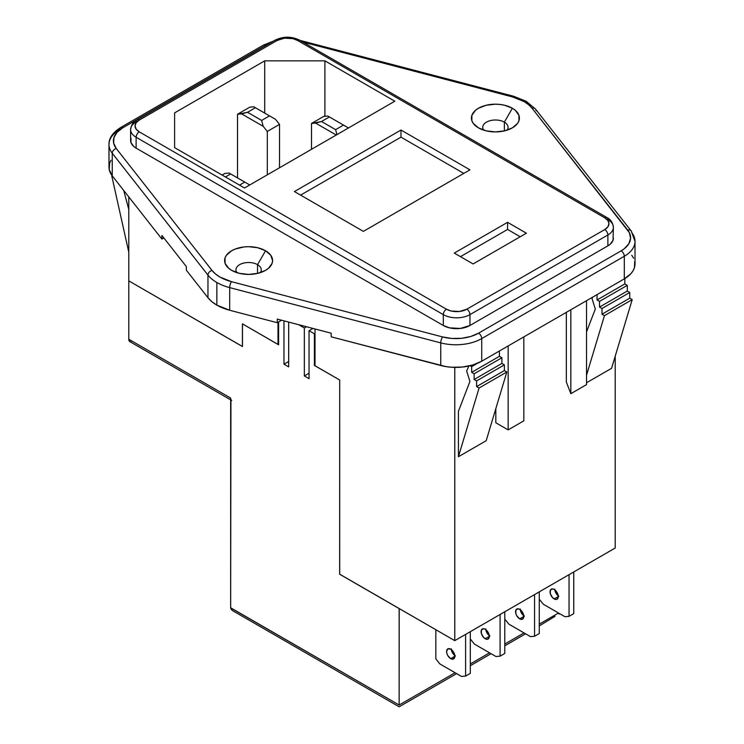 <?xml version="1.0" encoding="UTF-8"?>
<svg xmlns="http://www.w3.org/2000/svg" width="744" height="744" viewBox="0 0 744 744"><rect width="100%" height="100%" fill="white"/><g stroke="black" fill="none" stroke-linecap="round" stroke-linejoin="round"><path stroke-width="1.12" d="M513.62 96.255A4.436 1.497 104.7 0 0 512.495 96.925A39.2 22.627 180 0 1 524.018 101.528A4.436 2.558 -60 0 1 526.24 101.314A4.436 2.558 -60 0 1 527.152 103.342M257.536 264.65A12.657 7.31 0 0 0 241.521 263.757A12.657 7.31 0 0 0 236.936 272.667A12.657 7.31 180 0 1 235.941 269.812A12.657 7.31 180 0 1 243.753 263.06A12.657 7.31 180 0 1 257.536 264.65L257.536 273.411L257.536 264.65A12.657 7.31 180 0 1 261.246 269.812A12.657 7.31 180 0 1 260.242 272.667A12.657 7.31 0 0 0 257.536 264.65L265.562 250.756L257.536 264.65M231.626 270.351L231.626 270.351A23.994 13.857 180 0 1 231.626 250.756A23.994 13.857 180 0 1 265.562 250.756L257.777 247.752L248.589 246.692L243.911 246.962L235.262 249.026L231.626 250.756L226.418 255.248L225.051 257.852L225.051 263.255L228.641 268.249L231.626 270.351L239.41 273.355L248.589 274.406L257.777 273.355L265.562 270.351L268.547 268.249L272.127 263.255L272.592 260.549L270.76 255.248L265.562 250.756A23.994 13.857 180 0 1 265.562 270.351A23.994 13.857 180 0 1 231.626 270.351L231.626 270.351M504.358 122.146A12.657 7.31 0 0 0 488.334 121.253A12.657 7.31 0 0 0 483.758 130.163A12.657 7.31 180 0 1 482.754 127.317A12.657 7.31 180 0 1 490.566 120.565A12.657 7.31 180 0 1 504.358 122.146L504.358 130.907L504.358 122.146A12.657 7.31 180 0 1 508.059 127.317A12.657 7.31 180 0 1 507.064 130.163A12.657 7.31 0 0 0 504.358 122.146L512.374 108.252L504.358 122.146M478.439 127.847L478.439 127.847A23.994 13.857 180 0 1 478.439 108.252A23.994 13.857 180 0 1 512.374 108.252L504.59 105.248L500.089 104.467L495.411 104.197L486.223 105.248L478.439 108.252L475.453 110.354L471.873 115.348L471.873 120.751L473.24 123.355L478.439 127.847L486.223 130.851L495.411 131.902L504.59 130.851L512.374 127.847L517.582 123.355L518.949 120.751L518.949 115.348L515.36 110.354L512.374 108.252A23.994 13.857 180 0 1 512.374 127.847A23.994 13.857 180 0 1 478.439 127.847M634.744 261.367L634.427 267.738L633.023 270.825L630.838 273.755L624.3 278.888L481.721 361.212L481.721 338.585A36.568 21.111 180 0 1 440.755 342.891L229.682 287.63L229.682 310.248L277.261 322.71L281.576 320.218L277.261 322.71L229.682 310.248L216.848 305.124L211.826 301.646L207.957 297.712L207.957 275.094L207.957 297.712A43.636 25.194 0 0 0 216.848 305.124L216.848 282.497A43.636 25.194 180 0 1 207.957 275.094L112.251 153.227A36.568 21.111 180 0 1 108.987 144.503A36.568 21.111 180 0 1 119.7 129.577A4.436 2.558 60 0 1 120.612 127.55A4.436 2.558 60 0 1 122.834 127.763L269.105 43.617A32.141 18.553 180 0 0 265.422 45.449A4.436 2.558 -120 0 0 263.199 45.226A4.436 2.558 60 0 1 265.422 45.449L122.834 127.763A4.436 2.558 -120 0 0 120.612 127.55C112.642 132.665 108.764 138.319 108.987 144.503L108.987 167.13A36.568 21.111 0 0 0 112.251 175.844L109.256 169.716L109.573 163.355L110.977 160.258M519.675 618.841A5.812 3.357 60 0 1 515.88 613.716A5.812 3.357 60 0 1 516.773 609.057A5.812 3.357 60 0 1 519.675 609.345L518.103 608.797L515.88 610.08L515.88 613.716L516.773 615.772L519.675 618.841L522.586 619.129L523.785 616.46L519.675 618.841L523.785 616.46L522.586 612.414L519.675 609.345A5.812 3.357 60 0 1 523.469 614.47A5.812 3.357 60 0 1 522.586 619.129A5.812 3.357 60 0 1 519.675 618.841M520.316 609.773A5.812 3.357 -120 0 0 523.739 615.697M485.2 638.743A5.812 3.357 60 0 1 481.396 633.618A5.812 3.357 60 0 1 482.289 628.968A5.812 3.357 60 0 1 485.2 629.257L483.619 628.708L481.396 629.991L481.396 633.618L483.619 637.478L486.771 639.291L488.101 639.031L489.301 636.371L485.2 638.743L489.301 636.371L488.101 632.326L485.2 629.257A5.812 3.357 60 0 1 488.994 634.372A5.812 3.357 60 0 1 488.101 639.031A5.812 3.357 60 0 1 485.2 638.743M485.841 629.684A5.812 3.357 -120 0 0 489.254 635.599M554.159 598.929A5.812 3.357 60 0 1 550.355 593.805A5.812 3.357 60 0 1 551.248 589.155A5.812 3.357 60 0 1 554.159 589.443L552.587 588.895L550.355 590.178L550.355 593.805L552.587 597.664L555.731 599.478L557.061 599.218L558.27 596.558L554.159 598.929L558.27 596.558L557.061 592.503L554.159 589.443A5.812 3.357 60 0 1 557.954 594.558A5.812 3.357 60 0 1 557.061 599.218A5.812 3.357 60 0 1 554.159 598.929M554.801 589.871A5.812 3.357 -120 0 0 558.214 595.786M450.715 658.654A5.812 3.357 60 0 1 446.921 653.53A5.812 3.357 60 0 1 447.804 648.87A5.812 3.357 60 0 1 450.715 649.159L447.804 648.87L446.605 651.53L446.921 653.53L447.804 655.585L450.715 658.654L453.617 658.942L454.826 656.282L450.715 658.654L454.826 656.282L453.617 652.228L450.715 649.159A5.812 3.357 60 0 1 454.51 654.283A5.812 3.357 60 0 1 453.617 658.942A5.812 3.357 60 0 1 450.715 658.654M451.357 649.586A5.812 3.357 -120 0 0 454.77 655.511M163.875 237.959L161.922 239.094L112.251 175.844L112.251 153.227L112.251 175.844L161.922 239.094L161.922 235.476L186.363 266.603L186.363 270.221L207.957 297.712L186.363 270.221L186.363 266.603L161.922 235.476L161.922 239.094L163.875 237.959M631.749 255.239L633.646 258.233M481.721 361.212L472.831 364.978L462.396 367.052L451.376 367.238L445.954 366.606L331.182 336.818L440.755 365.509A36.568 21.111 0 0 0 481.721 361.212L481.721 338.585L624.3 256.262L624.3 278.888A36.568 21.111 0 0 0 635.013 263.953L635.013 241.335A36.568 21.111 180 0 1 624.3 256.262L624.3 278.888L481.721 361.212M526.24 101.314L535.494 109.07A4.436 3.292 141.9 0 0 532.006 108.187A39.2 22.627 180 0 0 524.018 101.528A4.436 2.558 120 0 1 526.24 101.314L513.611 96.255A4.436 1.497 -75.3 0 0 512.495 96.925L302.957 42.073L512.495 96.925L524.018 101.528L528.528 104.653L532.006 108.187L629.378 232.686L630.568 238.247L628.838 243.753L624.337 248.71L621.166 250.84L478.578 333.154L470.775 336.474L461.606 338.297L451.915 338.455L442.587 336.939L231.505 281.678L219.982 277.066L215.472 273.95L211.994 270.416L116.287 148.549L113.665 143.164L113.934 137.566L117.087 132.274L122.834 127.763A32.141 18.553 180 0 0 116.287 148.549A4.436 3.292 141.9 0 0 112.251 153.227L207.957 275.094A43.636 25.194 0 0 0 216.848 282.497L216.848 305.124A43.636 25.194 0 0 0 229.682 310.248L229.682 287.63A43.636 25.194 180 0 1 216.848 282.497A43.636 25.194 0 0 0 229.682 287.63L440.755 342.891L440.755 365.509L440.755 342.891A36.568 21.111 0 0 0 481.721 338.585L624.3 256.262A4.436 2.558 -120 0 0 621.166 250.84L478.578 333.154A4.436 2.558 60 0 1 481.721 338.585A4.436 2.558 -120 0 0 478.578 333.154A32.141 18.553 180 0 1 442.587 336.939A4.436 1.497 104.7 0 0 440.755 342.891A4.436 1.497 -75.3 0 1 442.587 336.939L231.505 281.678A4.436 1.497 104.7 0 0 229.682 287.63A4.436 1.497 -75.3 0 1 231.505 281.678A39.2 22.627 180 0 1 211.994 270.416A4.436 3.292 141.9 0 0 207.957 275.094A4.436 3.292 -38.1 0 1 211.994 270.416L116.287 148.549A4.436 3.292 -38.1 0 0 112.251 153.227A36.568 21.111 0 0 1 108.987 144.401M130.963 138.319L130.963 142.56L133.78 146.484L136.124 148.13L443.312 325.481L449.423 327.844L460.313 328.457L469.957 325.481L607.876 245.855L610.22 244.209L613.037 240.284L613.4 227.301A18.842 10.881 180 0 1 607.876 234.992L607.876 245.855A18.842 10.881 0 0 0 613.4 238.164M230.668 607.904L399.147 705.033L455.086 672.734L399.147 705.033L399.203 608.555L339.645 574.229L339.701 380.007L314.405 365.471L314.405 333.805L315.019 333.452L314.405 333.805L309.048 330.708L309.048 378.668L304.343 375.953L304.343 327.992L298.586 324.672L304.343 327.992L304.343 375.953L309.048 378.668L309.048 330.708L312.982 328.439L309.048 330.708L314.405 333.805L314.405 365.471L315.019 365.118L314.405 365.471L339.701 380.007L315.019 365.76L339.701 380.007L339.701 574.201L454.779 640.64L454.779 367.387L454.779 640.64L615.214 548.012L615.214 356.19L615.214 548.012L454.779 640.64L339.645 574.229L399.147 608.583L399.147 705.033L230.659 607.755L230.938 399.537M242.414 323.835L277.996 344.388L278.619 343.579L277.996 344.388L242.414 323.835L242.414 346.462L128.786 280.86L242.414 346.462L242.414 323.835M242.535 323.91L278.619 344.816L278.619 321.929L278.619 344.816L242.535 323.91M315.019 365.76L315.019 328.978L315.019 365.76M539.27 633.544L539.27 591.861L539.27 633.544L534.564 636.26L530.472 636.622L508.887 624.16L504.785 619.064L508.887 624.16L514.783 627.573L530.472 636.622L514.783 627.573L530.472 636.622L534.564 636.26L534.564 594.577L534.564 636.26L539.27 633.544M524.381 616.125L521.47 613.056M520.577 611.001L520.27 609.001M504.785 653.455L504.785 611.773L504.785 653.455L500.089 656.171L495.988 656.534L474.402 644.072L470.31 638.975L474.402 644.072L495.988 656.534L480.299 647.475L495.988 656.534L500.089 656.171L500.089 614.479L500.089 656.171L504.785 653.455M489.896 636.027L486.995 632.958M486.102 630.912L485.786 628.913M573.745 613.642L573.745 571.95L573.745 613.642L569.048 616.348L564.947 616.72L543.362 604.258L539.27 599.162L543.362 604.258L563.366 615.809L549.267 607.662L564.947 616.72L569.048 616.348L569.048 574.666L569.048 616.348L573.745 613.642M558.856 596.214L555.954 593.145M555.061 591.089L554.745 589.099M470.31 673.357L470.31 631.675L470.31 673.357L465.605 676.073L461.513 676.436L439.918 663.974L435.826 658.877L435.826 629.694L435.826 658.877L439.918 663.974L461.513 676.436L445.823 667.387L461.513 676.436L465.605 676.073L465.605 634.39L465.605 676.073L470.31 673.357M455.421 655.938L452.51 652.869M451.617 650.814L451.31 648.815M174.598 112.883L264.715 60.85L264.715 113.097L264.715 60.85L324.905 60.85L394.804 101.212L244.497 187.99L174.598 147.628L174.598 112.883L264.715 60.85L324.905 60.85L394.804 101.212L244.497 187.99L174.598 147.628L174.598 112.883M128.786 196.9L128.786 280.86L128.786 196.9M566.342 312.35L566.342 382.044L566.342 312.35M495.82 408.661L495.82 422.759L495.82 408.661M586.523 382.769L611.577 368.308L632.214 299.599L629.75 298.177L629.75 292.476L627.285 291.053L627.285 285.352L624.811 283.929L624.811 278.591L624.811 283.929L597.051 299.962L624.811 283.929L627.285 285.352L599.515 301.385L627.285 285.352L627.285 291.053L599.515 307.086L627.285 291.053L629.75 292.476L601.98 308.509L629.75 292.476L629.75 298.177L601.98 314.21L629.75 298.177L632.214 299.599L604.454 315.633L632.214 299.599L611.577 368.308L586.523 382.769M458.425 456.732L486.195 440.699L458.425 456.732L479.071 388.024L506.831 371.991L486.195 440.699L506.831 371.991L479.071 388.024L476.597 386.601L504.367 370.568L506.831 371.991L504.367 370.568L476.597 386.601L476.597 380.9L504.367 364.867L504.367 370.568L504.367 364.867L476.597 380.9L474.133 379.477L501.902 363.444L504.367 364.867L501.902 363.444L474.133 379.477L474.133 373.776L501.902 357.743L501.902 363.444L501.902 357.743L474.133 373.776L471.659 372.344L499.429 356.32L501.902 357.743L499.429 356.32L471.659 372.344L471.659 366.643L477.369 363.351L471.659 366.643L470.078 365.732L471.659 366.643L471.659 372.344L474.133 373.776L474.133 379.477L476.597 380.9L476.597 386.601L479.071 388.024L458.425 456.732L458.425 411.311L458.425 456.732M443.312 325.481A18.842 10.881 0 0 0 469.957 325.481L469.957 314.628A18.842 10.881 180 0 1 443.312 314.628L443.312 325.481L443.312 314.628L136.124 137.268L136.124 148.13L443.312 325.481M130.6 140.439A18.842 10.881 0 0 0 136.124 148.13L136.124 137.268A18.842 10.881 180 0 1 130.6 129.577A18.842 10.881 180 0 1 136.124 121.886A4.436 2.558 60 0 1 137.036 119.858A4.436 2.558 60 0 1 139.258 120.082L136.133 122.779L135.036 125.959L136.133 129.14L139.258 131.846L446.447 309.197L451.124 311.001L459.448 311.476L466.823 309.197L604.742 229.571L607.867 226.874L608.964 223.684L607.867 220.503L604.742 217.806L297.553 40.446L292.876 38.651L284.552 38.176L277.177 40.446L139.258 120.082L277.177 40.446A14.406 8.314 180 0 1 297.553 40.446A4.436 2.558 -60 0 1 299.767 40.232A4.436 2.558 120 0 0 297.553 40.446L604.742 217.806A4.436 2.558 -60 0 1 606.965 217.583A4.436 2.558 -60 0 1 607.876 219.61A18.842 10.881 180 0 1 613.4 227.301A18.842 10.881 0 0 1 607.876 234.992L469.957 314.628L469.957 325.481L607.876 245.855L607.876 234.992A4.436 2.558 -120 0 0 604.742 229.571A4.436 2.558 60 0 1 607.876 234.992L469.957 314.628A4.436 2.558 -120 0 0 466.823 309.197A4.436 2.558 60 0 1 469.957 314.628A18.842 10.881 0 0 1 443.312 314.628A4.436 2.558 -60 0 1 446.447 309.197L139.258 131.846A14.406 8.314 180 0 1 139.258 120.082A4.436 2.558 -120 0 0 137.036 119.858L274.964 40.232A4.436 2.558 60 0 1 277.177 40.446A4.436 2.558 -120 0 0 274.964 40.232C283.232 36.205 291.499 36.205 299.767 40.232L606.965 217.583A4.436 2.558 120 0 0 604.742 217.806A14.406 8.314 180 0 1 604.742 229.571L466.823 309.197A14.406 8.314 180 0 1 446.447 309.197A4.436 2.558 120 0 0 443.312 314.628L136.124 137.268A4.436 2.558 -60 0 1 139.258 131.846A4.436 2.558 120 0 0 136.124 137.268A18.842 10.881 0 0 1 130.6 129.577L130.6 140.439M363.379 231.375L294.419 191.561L400.988 130.033L469.957 169.846L363.379 231.375L294.419 191.561L400.988 130.033L400.988 137.156L300.585 195.123L400.988 137.156L400.988 130.033L469.957 169.846L363.379 231.375M473.091 263.953L454.286 253.09L507.575 222.326L526.38 233.188L473.091 263.953L454.286 253.09L507.575 222.326L507.575 229.45L460.452 256.652L507.575 229.45L507.575 222.326L526.38 233.188L473.091 263.953M631.749 232.612A36.568 21.111 180 0 1 635.013 241.335L631.2 230.938A4.436 3.292 -38.1 0 1 631.749 232.612M277.996 322.282L277.996 344.388L277.996 322.282M324.905 116.297L324.905 60.85L324.905 116.297M499.429 350.982L499.429 356.32L499.429 350.982M468.85 366.02L466.655 371.014L469.938 381.421L458.425 411.311L469.938 381.421L466.655 371.014L468.85 366.02M123.718 190.455L128.786 209.445L123.718 190.455M112.167 175.751L112.818 176.57L112.167 175.751M128.786 252.197L111.786 175.975L128.786 252.197M586.523 331.871L595.321 309.03L592.038 298.623L592.689 297.135L592.038 298.623L595.321 309.03L586.523 331.871M597.051 294.624L597.051 299.962L599.515 301.385L599.515 307.086L601.98 308.509L601.98 314.21L604.454 315.633L586.523 375.302L604.454 315.633L601.98 314.21L601.98 308.509L599.515 307.086L599.515 301.385L597.051 299.962L597.051 294.624M508.161 345.941L508.161 429.883L495.82 422.759L508.161 429.883L508.161 345.941M523.832 336.893L523.832 420.834L508.161 429.883L523.832 420.834L523.832 336.893M586.523 300.697L586.523 384.639L570.853 393.688L570.853 309.746L570.853 393.688L566.342 382.044L570.853 393.688L586.523 384.639L586.523 300.697M335.609 129.651L343.514 125.094L329.406 116.948L321.501 121.514L335.609 129.651L336.939 134.618L335.609 129.651L321.501 121.514L329.406 116.948L327.825 116.036L323.733 116.399L311.504 123.458L311.504 149.302L311.504 123.458L315.596 123.095L336.251 135.017L315.596 123.095L321.501 121.514L311.504 123.458L323.733 116.399L327.825 116.036L343.514 125.094L335.609 129.651M261.628 120.435L269.533 115.878L255.424 107.731L247.519 112.297L261.628 120.435L263.209 126.341L267.31 131.437L279.53 124.378L275.438 119.282L269.533 115.878L261.628 120.435L247.519 112.297L255.424 107.731L253.844 106.82L249.752 107.183L237.531 114.241L237.531 177.918L237.531 114.241L241.623 113.879L263.209 126.341L267.31 131.437L267.31 174.821L267.31 131.437L279.53 124.378L279.53 167.763L279.53 124.378L275.438 119.282L253.844 106.82L249.752 107.183L237.531 114.241L247.519 112.297L241.623 113.879L263.209 126.341L261.628 120.435M230.668 173.957L225.432 176.979L230.668 173.957L229.087 173.045L224.986 173.408L222.112 175.063L224.986 173.408L229.087 173.045L244.776 182.094L230.668 173.957M239.531 185.117L244.776 182.094L239.531 185.117M249.742 184.968L244.776 182.094L249.742 184.968M348.48 127.959L343.514 125.094L348.48 127.959M331.182 333.2L331.182 336.818L331.182 333.2L277.261 319.092L331.182 333.2M277.261 322.71L277.261 319.092L277.261 322.71M520.205 236.75L507.575 229.45L520.205 236.75M463.782 173.408L400.988 137.156L463.782 173.408M312.368 328.792L312.368 328.281L312.368 328.792M128.852 280.897L242.479 346.565L242.479 323.947L242.479 346.565L128.852 280.897M470.31 663.946L489.571 652.823L470.31 663.946M504.785 644.034L524.046 632.921L504.785 644.034M539.27 624.132L558.53 613.01L539.27 624.132M131.074 341.877L129.865 341.645L128.786 339.245L128.786 280.934L128.786 339.245A5.236 3.022 120 0 0 129.865 341.645L230.659 399.835M231.747 400.458A5.236 3.022 -60 0 1 230.659 398.068L128.786 339.245L230.659 398.068L230.659 607.755L231.226 609.392L232.826 610.778L231.226 609.392M283.976 320.841L283.976 364.188L288.672 366.904L288.672 322.078L288.672 366.904L283.976 364.188L283.976 320.841M304.343 327.992L306.509 326.746L304.343 327.992M304.343 375.953L309.048 373.237L304.343 375.953M288.672 361.482L283.976 364.188L288.672 361.482M539.27 625.899L555.005 616.358M456.621 673.618L399.147 706.8L232.826 610.778M559.014 614.042L559.339 613.475M301.413 41.664A4.436 1.497 -75.3 0 1 302.548 41.004A4.436 1.497 104.7 0 0 301.413 41.664M635.013 241.437A36.568 21.111 0 0 1 624.3 256.262A4.436 2.558 60 0 0 621.166 250.84A32.141 18.553 180 0 0 627.713 230.054A4.436 3.292 -38.1 0 1 631.2 230.938A4.436 3.292 141.9 0 0 627.713 230.054L532.006 108.187A4.436 3.292 -38.1 0 1 535.466 109.043A4.436 3.292 -38.1 0 1 536.043 110.754M273.541 41.05L263.199 45.226L120.612 127.55M137.036 119.858C133.427 121.551 131.279 124.797 130.6 129.577M606.965 217.583C610.573 219.275 612.721 222.521 613.4 227.301M470.31 665.713L491.096 653.706M504.785 645.811L525.58 633.804M300.102 40.418L513.611 96.255M631.2 230.938L535.494 109.07"/></g></svg>
